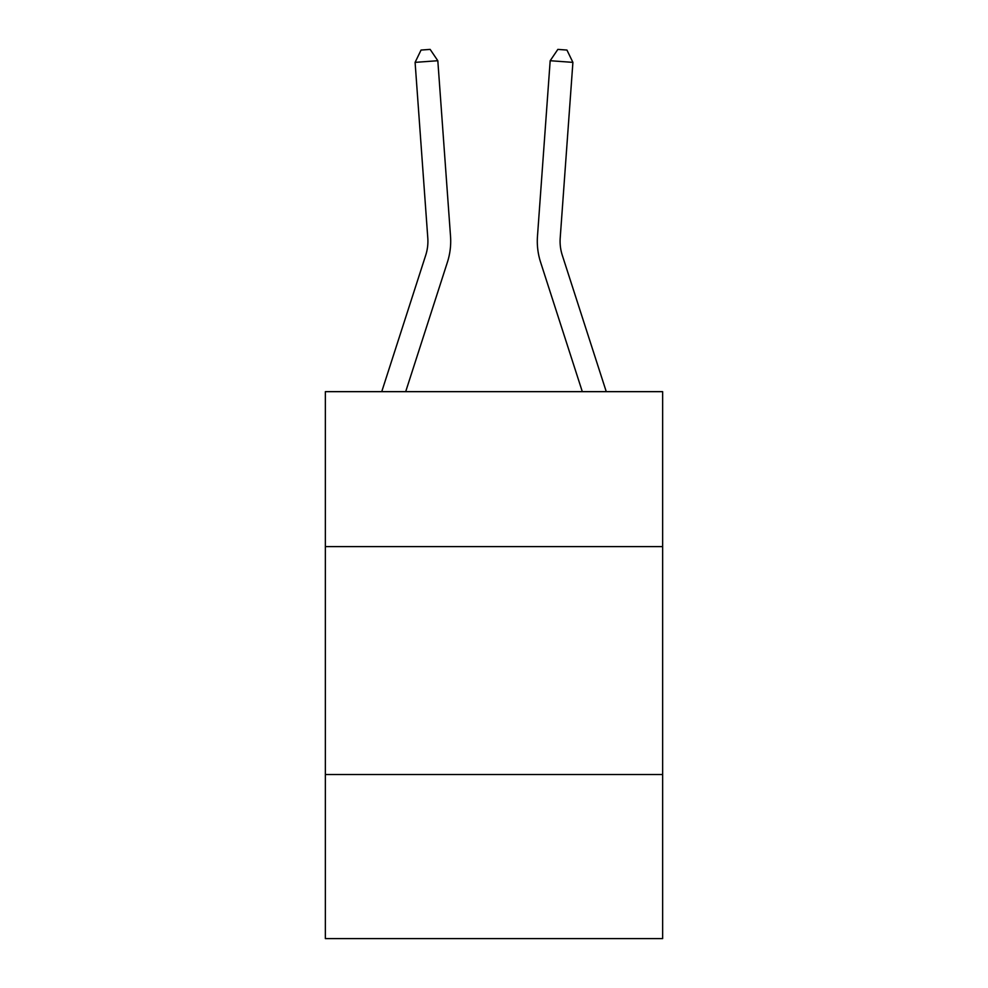 <?xml version="1.0" encoding="UTF-8"?>
<svg xmlns="http://www.w3.org/2000/svg" width="988" height="988" viewBox="0 0 988 988"><rect width="100%" height="100%" fill="white"/><g stroke="black" fill="none" stroke-linecap="round" stroke-linejoin="round"><path stroke-width="1.48" d="M662.639 546.623L662.639 391.656L325.361 391.656L325.361 546.623L662.639 546.623L662.639 938.6L325.361 938.6L325.361 546.623M662.639 774.518L325.361 774.518M450.528 236.317L437.82 60.725L450.528 236.317A68.37 68.37 139 0 1 447.403 262.228L405.685 391.656M427.792 237.96A45.584 45.584 -41 0 1 425.717 255.237L381.739 391.656L425.717 255.237A45.584 45.584 -18.5 0 0 427.792 237.96L415.096 62.368L421.061 50.055L430.151 49.4L437.82 60.725L415.096 62.368M606.262 391.656L562.283 255.237A45.584 45.584 18.5 0 1 560.208 237.96L572.904 62.368L550.18 60.725L537.472 236.317A68.37 68.37 -139 0 0 540.597 262.228L582.315 391.656M562.283 255.237A45.584 45.584 41 0 1 560.208 237.96M572.904 62.368L566.939 50.055L557.85 49.4L550.18 60.725L537.472 236.317"/></g></svg>
